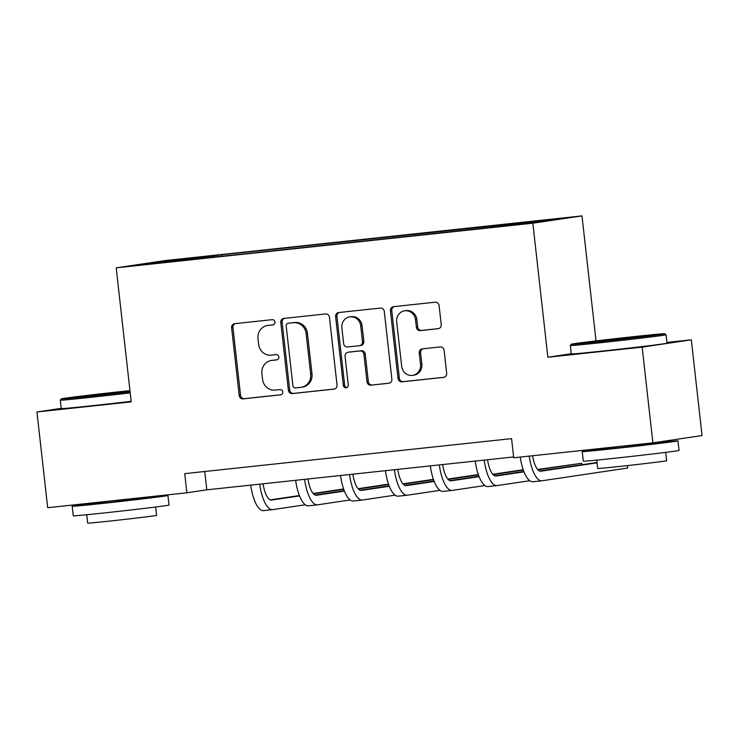 <?xml version="1.0" encoding="UTF-8"?>
<svg xmlns="http://www.w3.org/2000/svg" width="739" height="739" viewBox="0 0 739 739"><rect width="100%" height="100%" fill="white"/><g stroke="black" fill="none" stroke-linecap="round" stroke-linejoin="round"><path stroke-width="1.11" d="M274.945 322.028A2.651 2.485 -98.5 0 0 272.183 319.664L234.725 323.682A3.778 3.547 -98.5 0 0 231.621 327.811L239.205 395.467A3.778 3.547 -98.5 0 0 243.149 398.848L280.617 394.838A2.651 2.485 -98.5 0 0 282.788 391.947A2.651 2.485 -98.5 0 0 280.026 389.573L275.176 390.1A12.101 11.344 -98.5 0 1 262.548 379.273L261.911 373.638A12.101 11.344 -98.5 0 1 271.416 360.456A12.101 11.344 -98.5 0 1 271.841 360.401L276.691 359.884A2.651 2.485 -98.5 0 0 278.862 356.983A2.651 2.485 -98.5 0 0 276.1 354.618L271.25 355.136A12.101 11.344 -98.5 0 1 258.622 344.319L257.994 338.684A12.101 11.344 -98.5 0 1 267.49 325.502A12.101 11.344 -98.5 0 1 267.924 325.446L272.774 324.929A2.651 2.485 -98.5 0 0 274.945 322.028M549.945 219.465L533.438 221.478L549.945 219.465M438.116 328.707A3.778 3.547 -98.5 0 0 441.22 324.569L439.095 305.586A3.778 3.547 -98.5 0 0 435.151 302.205L393.545 306.667A3.778 3.547 -98.5 0 0 390.441 310.796L398.035 378.451A3.778 3.547 -98.5 0 0 401.979 381.832L443.576 377.38A3.778 3.547 -98.5 0 0 446.679 373.241L444.111 350.314A3.778 3.547 -98.5 0 0 440.167 346.933L422.357 348.845A3.778 3.547 -98.5 0 0 419.253 352.974L420.528 364.345A10.115 9.487 -98.5 0 1 412.593 375.366A10.115 9.487 -98.5 0 1 401.674 366.368L396.677 321.825A10.115 9.487 -98.5 0 1 404.612 310.805A10.115 9.487 -98.5 0 1 415.54 319.811L416.371 327.229A3.778 3.547 -98.5 0 0 420.315 330.61L438.384 328.661M571.247 353.75L547.867 357.233L642.154 347.127L652.888 442.864L702.05 435.548L691.316 339.82L666.929 342.425M547.867 357.233L532.837 223.206L116.199 267.841L165.36 260.534L581.999 215.899L532.837 223.206M61.226 408.362L36.95 411.965L131.228 401.868L116.199 267.841M36.95 411.965L47.684 507.702L186.865 492.793L206.8 489.828L513.623 456.951M652.888 442.864L513.716 457.774L511.564 438.624L184.722 473.644L186.865 492.793M329.455 317.336A3.778 3.547 -98.5 0 0 325.502 313.955L283.905 318.407A3.778 3.547 -98.5 0 0 280.802 322.546L288.386 390.201A3.778 3.547 -98.5 0 0 292.339 393.582L333.936 389.13A3.778 3.547 -98.5 0 0 337.039 384.991L329.455 317.336M338.721 312.532L380.326 308.08A3.778 3.547 -98.5 0 1 384.271 311.461L391.864 379.116A3.778 3.547 -98.5 0 1 388.76 383.255L370.95 385.158A3.778 3.547 -98.5 0 1 367.006 381.777L363.93 354.341A3.778 3.547 -98.5 0 0 359.985 350.96L348.171 352.226A3.778 3.547 -98.5 0 0 345.067 356.364L348.272 384.927A2.651 2.485 -98.5 0 1 346.194 387.809A2.651 2.485 -98.5 0 1 343.339 385.453L335.617 316.671A3.778 3.547 -98.5 0 1 338.721 312.532M178.45 259.62L202.338 256.821L178.45 259.62M193.553 259.297L476.295 229.007L532.819 222.615L553.28 219.566L221.903 254.733L213.867 255.934L213.589 257.144M193.406 258.973L144.918 264.174L165.379 261.126L213.867 255.934M642.154 347.127L691.316 339.82M596.022 340.91L581.999 215.899M204.74 471.5L206.8 489.828M222.07 256.239L221.903 254.733M504.598 225.635L504.792 224.767M165.961 261.92L165.379 261.126M273.264 324.818L269.255 325.252A12.101 11.344 -98.5 0 0 268.82 325.308L267.49 325.502M271.416 360.456L272.737 360.262A12.101 11.344 -98.5 0 1 273.171 360.207L277.19 359.773M235.455 323.599A3.778 3.547 -98.5 0 0 232.951 327.617L240.535 395.273A3.778 3.547 -98.5 0 0 244.48 398.654L281.106 394.728M284.635 318.333A3.778 3.547 -98.5 0 0 282.132 322.352L289.716 390.007A3.778 3.547 -98.5 0 0 293.66 393.388L334.527 389.01M288.367 323.257A2.651 2.485 -98.5 0 0 286.196 326.148L292.856 385.536A2.651 2.485 -98.5 0 0 295.618 387.901L300.736 387.356A12.101 11.344 -98.5 0 0 301.17 387.301A12.101 11.344 -98.5 0 0 310.666 374.119L306.112 333.529A12.101 11.344 -98.5 0 0 293.485 322.712L289.697 323.054A2.651 2.485 -98.5 0 0 289.512 323.091M301.17 387.301L302.491 387.107A12.101 11.344 -98.5 0 0 311.997 373.925L310.666 374.119M289.697 323.054L294.815 322.509A12.101 11.344 -98.5 0 1 307.442 333.326L311.997 373.925M389.351 383.135L370.95 385.158M349.233 352.069A3.778 3.547 -98.5 0 1 349.501 352.023L361.306 350.757A3.778 3.547 -98.5 0 1 365.26 354.138L368.336 381.583A3.778 3.547 -98.5 0 0 372.28 384.964M339.46 312.458A3.778 3.547 -98.5 0 0 336.947 316.477L344.66 385.259A2.651 2.485 -98.5 0 0 346.84 387.615M360.734 325.871A10.115 9.487 -98.5 0 0 349.815 316.874A10.115 9.487 -98.5 0 0 341.871 327.885L343.635 343.58A3.778 3.547 -98.5 0 0 347.579 346.961L359.394 345.695A3.778 3.547 -98.5 0 0 362.498 341.557L360.734 325.871L362.064 325.668A10.115 9.487 -98.5 0 0 351.145 316.671L349.815 316.874M360.724 345.501A3.778 3.547 -98.5 0 0 363.828 341.363L362.498 341.557M362.064 325.668L363.828 341.363M404.612 310.805L405.942 310.611A10.115 9.487 -98.5 0 1 416.861 319.608L417.701 327.035A3.778 3.547 -98.5 0 0 421.646 330.416L438.717 328.587M412.593 375.366L413.914 375.172A10.115 9.487 -98.5 0 0 421.858 364.151L420.528 364.345M423.096 348.762A3.778 3.547 -98.5 0 0 420.583 352.78L421.858 364.151M394.284 306.583A3.778 3.547 -98.5 0 0 391.772 310.602L399.356 378.257A3.778 3.547 -98.5 0 0 403.309 381.638L444.176 377.259M263.075 483.796A19.269 6.716 83.9 0 0 271.527 500.063A19.269 6.716 83.9 0 0 271.619 500.054L299.517 495.906M313.475 493.828L343.755 489.32M270.28 499.878L299.378 495.555M313.17 493.495L343.626 488.969M305.299 504.774L272.691 509.624A28.904 10.069 -96.1 0 1 272.552 509.642A28.904 10.069 -96.1 0 1 259.722 484.156M263.712 510.594A28.904 10.069 -96.1 0 1 263.574 510.612A28.904 10.069 -96.1 0 1 250.743 485.117M307.969 478.983A19.269 6.716 83.9 0 0 316.421 495.259A19.269 6.716 83.9 0 0 316.514 495.241L344.42 491.093M358.369 489.015L388.649 484.516M315.183 495.075L344.272 490.742M358.073 488.691L388.52 484.156M350.194 499.97L317.594 504.82A28.904 10.069 -96.1 0 1 317.447 504.839A28.904 10.069 -96.1 0 1 304.625 479.343M308.616 505.781A28.904 10.069 -96.1 0 1 308.468 505.799A28.904 10.069 -96.1 0 1 295.646 480.304M352.873 474.17A19.269 6.716 83.9 0 0 361.316 490.447A19.269 6.716 83.9 0 0 361.417 490.437L389.314 486.28M403.263 484.211L433.544 479.703M360.078 490.262L389.176 485.929M402.967 483.879L433.423 479.352M395.088 495.158L362.489 500.007A28.904 10.069 -96.1 0 1 362.341 500.026A28.904 10.069 -96.1 0 1 349.519 474.53M353.51 500.968A28.904 10.069 -96.1 0 1 353.362 500.987A28.904 10.069 -96.1 0 1 340.54 475.491M397.767 469.367A19.269 6.716 83.9 0 0 406.219 485.634A19.269 6.716 83.9 0 0 406.311 485.625L434.209 481.477M448.157 479.399L478.438 474.891M404.972 485.449L434.07 481.126M447.862 479.066L478.318 474.54M439.991 490.345L407.383 495.195A28.904 10.069 -96.1 0 1 407.244 495.213A28.904 10.069 -96.1 0 1 394.414 469.727M398.404 496.165A28.904 10.069 -96.1 0 1 398.266 496.174A28.904 10.069 -96.1 0 1 385.435 470.688M442.661 464.554A19.269 6.716 83.9 0 0 451.113 480.83A19.269 6.716 83.9 0 0 451.206 480.812L479.103 476.664M493.061 474.586L523.332 470.087M449.866 480.636L478.964 476.313M492.756 474.262L523.212 469.727M484.886 485.541L452.277 490.391A28.904 10.069 -96.1 0 1 452.139 490.41A28.904 10.069 -96.1 0 1 439.308 464.914M443.298 491.352A28.904 10.069 -96.1 0 1 443.16 491.37A28.904 10.069 -96.1 0 1 430.329 465.875M129.972 390.626A47.01 0.628 -6.4 0 0 124.254 391.227A47.01 0.628 -6.4 0 0 61.328 398.875A47.01 0.628 -6.4 0 0 91.839 396.049A47.01 0.628 -6.4 0 0 130.092 391.725M130.221 392.889A48.174 0.647 173.6 0 1 91.571 397.259A48.174 0.647 173.6 0 1 60.302 400.159A48.174 0.647 173.6 0 1 60.312 400.15L61.328 398.875M130.046 391.282L84.689 396.261L130.018 391.07M146.054 497.402A48.174 0.647 173.6 0 1 167.938 495.49L169.019 505.06A48.174 0.647 173.6 0 1 104.541 512.903A48.174 0.647 173.6 0 1 73.281 515.804L72.2 506.224A48.174 0.647 173.6 0 1 93.973 503.241M167.938 495.49A48.174 0.647 173.6 0 1 103.46 503.333A48.174 0.647 173.6 0 1 72.2 506.224M155.661 507.009L156.603 515.369A34.687 0.462 173.6 0 1 110.176 521.023A34.687 0.462 173.6 0 1 87.664 523.101L86.731 514.741M131.172 401.314A48.174 0.647 173.6 0 1 92.514 405.683A48.174 0.647 173.6 0 1 61.254 408.584L60.302 400.159M146.026 497.162L146.11 497.938L111.035 502.206L94.029 503.776L93.918 502.751M634.274 336.587A47.01 0.628 -6.4 0 0 571.349 344.226A47.01 0.628 -6.4 0 0 601.86 341.409A47.01 0.628 -6.4 0 0 664.786 333.751A47.01 0.628 -6.4 0 0 634.274 336.587M570.323 345.519L571.275 353.944A48.174 0.647 173.6 0 0 602.534 351.043A48.174 0.647 173.6 0 0 667.012 343.201L666.07 334.776A48.174 0.647 173.6 0 1 666.07 334.776A48.174 0.647 173.6 0 1 601.592 342.619A48.174 0.647 173.6 0 1 570.323 345.519A48.174 0.647 173.6 0 1 570.332 345.51L571.349 344.226M626.173 337.797L641.424 336.384L631.3 337.778L594.71 341.621L626.173 337.797M656.075 442.763A48.174 0.647 173.6 0 1 677.968 440.85L679.039 450.421A48.174 0.647 173.6 0 1 614.562 458.263A48.174 0.647 173.6 0 1 583.302 461.164L582.221 451.584A48.174 0.647 173.6 0 1 603.994 448.601M677.968 440.85A48.174 0.647 173.6 0 1 613.49 448.684A48.174 0.647 173.6 0 1 582.221 451.584M665.682 452.37L666.624 460.73A34.687 0.462 173.6 0 1 620.197 466.374A34.687 0.462 173.6 0 1 597.694 468.461L596.752 460.101M656.038 442.393L656.14 443.298L621.065 447.566L604.049 449.136L603.939 448.102M487.555 459.741A19.269 6.716 83.9 0 0 496.008 476.018A19.269 6.716 83.9 0 0 496.1 476.008L523.997 471.851M537.955 469.782L581.732 463.27L537.659 469.45M494.77 475.833L523.859 471.5M529.78 480.729L497.181 485.578A28.904 10.069 -96.1 0 1 497.033 485.597A28.904 10.069 -96.1 0 1 484.211 460.101M488.202 486.539A28.904 10.069 -96.1 0 1 488.054 486.558A28.904 10.069 -96.1 0 1 475.232 461.062M581.898 464.739L581.732 463.27M532.579 455.751A19.269 6.716 83.9 0 0 540.902 471.205A19.269 6.716 83.9 0 0 541.003 471.196L597.066 462.854M539.664 471.02L597.02 462.485M627.429 465.588L627.707 468.027L542.075 480.766A28.904 10.069 -96.1 0 1 541.927 480.784A28.904 10.069 -96.1 0 1 529.216 456.111M533.096 481.726A28.904 10.069 -96.1 0 1 532.948 481.745A28.904 10.069 -96.1 0 1 520.238 457.072M269.255 325.252L267.924 325.446M273.171 360.207L271.841 360.401M244.48 398.654L243.149 398.848M240.535 395.273L239.205 395.467M232.951 327.617L231.621 327.811M293.66 393.388L292.339 393.582M289.716 390.007L288.386 390.201M282.132 322.352L280.802 322.546M307.442 333.326L306.112 333.529M294.815 322.509L293.485 322.712M368.336 381.583L367.006 381.777M365.26 354.138L363.93 354.341M361.306 350.757L359.985 350.96M349.501 352.023L348.171 352.226M344.66 385.259L343.339 385.453M336.947 316.477L335.617 316.671M421.646 330.416L420.315 330.61M417.701 327.035L416.371 327.229M416.861 319.608L415.54 319.811M420.583 352.78L419.253 352.974M403.309 381.638L401.979 381.832M399.356 378.257L398.035 378.451M391.772 310.602L390.441 310.796M289.605 323.072L288.275 323.266M349.362 352.041L348.032 352.244M360.854 345.482L359.523 345.676M263.574 510.612L272.552 509.642M308.468 505.799L317.447 504.839M353.362 500.987L362.341 500.026M398.266 496.174L407.244 495.213M443.16 491.37L452.139 490.41M664.786 333.751L666.061 334.767M488.054 486.558L497.033 485.597M532.948 481.745L541.927 480.784"/></g></svg>
